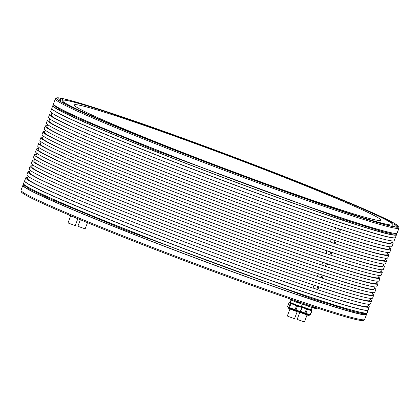 <?xml version="1.0" encoding="UTF-8"?>
<svg xmlns="http://www.w3.org/2000/svg" width="420" height="420" viewBox="0 0 420 420"><rect width="100%" height="100%" fill="white"/><g stroke="black" fill="none" stroke-linecap="round" stroke-linejoin="round"><path stroke-width="0.63" d="M339.938 199.978A163.748 6.573 -159.4 0 1 380.804 220.19A163.748 6.573 -159.4 0 1 282.424 189.725A163.748 6.573 -159.4 0 1 115.112 125.171A163.748 6.573 -159.4 0 1 74.245 104.963A163.748 6.573 -159.4 0 1 172.625 135.424A163.748 6.573 -159.4 0 1 339.938 199.978M392.858 224.663A176.605 7.088 20.6 0 0 348.784 202.865A176.605 7.088 20.6 0 0 168.331 133.24A176.605 7.088 20.6 0 0 62.228 100.385A176.605 7.088 20.6 0 0 106.302 122.183A176.605 7.088 20.6 0 0 286.755 191.809A176.605 7.088 20.6 0 0 392.858 224.663A176.605 7.088 20.6 0 0 348.763 202.913A176.605 7.088 20.6 0 0 168.604 133.392A176.605 7.088 20.6 0 0 62.218 100.412M343.985 211.964A182.941 7.34 20.6 0 0 398.8 226.711A182.941 7.34 20.6 0 0 295.423 180.789A182.941 7.34 20.6 0 0 111.101 113.085A182.941 7.34 20.6 0 0 56.406 98.017A182.941 7.34 20.6 0 0 156.035 142.821A182.941 7.34 20.6 0 0 343.985 211.964M129.045 119.322L131.502 120.199L129.045 119.322M111.935 113.537L114.398 114.419L111.935 113.537M96.789 108.586L99.246 109.468L96.789 108.586M83.858 104.554L86.32 105.43L83.858 104.554M73.374 101.509L75.831 102.386L73.374 101.509M65.504 99.498L67.961 100.375L65.504 99.498M60.391 98.558L62.848 99.44L60.391 98.558M58.118 98.711L60.58 99.593L58.118 98.711M58.732 99.95L61.189 100.832L58.732 99.95M62.213 102.254L64.669 103.131L62.213 102.254M68.502 105.583L70.959 106.46L68.502 105.583M77.495 109.877L79.958 110.754L77.495 109.877M89.04 115.07L91.502 115.946L89.04 115.07M102.937 121.065L105.399 121.942L102.937 121.065M118.949 127.764L121.406 128.646L118.949 127.764M136.799 135.056L139.256 135.933L136.799 135.056M156.188 142.81L158.645 143.687L156.188 142.81M176.778 150.896L179.235 151.772L176.778 150.896M198.214 159.169L200.671 160.052L198.214 159.169M220.138 167.501L222.595 168.378L220.138 167.501M242.172 175.739L244.629 176.621L242.172 175.739M263.939 183.745L266.396 184.627L263.939 183.745M285.059 191.384L287.516 192.26L285.059 191.384M305.183 198.524L307.639 199.4L305.183 198.524M323.957 205.039L326.419 205.916L323.957 205.039M341.066 210.819L343.523 211.696L341.066 210.819M356.218 215.77L358.675 216.647L356.218 215.77M369.143 219.802L371.6 220.684L369.143 219.802M379.633 222.852L382.09 223.729L379.633 222.852M387.503 224.858L389.959 225.74L387.503 224.858M392.616 225.797L395.073 226.674L392.616 225.797M394.884 225.645L397.341 226.522L394.884 225.645M394.275 224.406L396.732 225.283L394.275 224.406M390.794 222.101L393.251 222.983L390.794 222.101M384.505 218.778L386.962 219.655L384.505 218.778M375.506 214.478L377.963 215.36L375.506 214.478M363.962 209.286L366.419 210.168L363.962 209.286M350.065 203.291L352.522 204.172L350.065 203.291M334.058 196.591L336.514 197.468L334.058 196.591M316.202 189.299L318.665 190.181L316.202 189.299M296.819 181.55L299.276 182.427L296.819 181.55M276.229 173.465L278.686 174.342L276.229 173.465M254.788 165.186L257.25 166.063L254.788 165.186M232.864 156.854L235.326 157.736L232.864 156.854M210.835 148.617L213.292 149.494L210.835 148.617M189.068 140.611L191.525 141.488L189.068 140.611M167.942 132.972L170.405 133.854L167.942 132.972M147.824 125.837L150.281 126.714L147.824 125.837M138.553 122.593L140.285 123.212L138.553 122.593M398.8 226.711L399 227.929A183.556 7.366 -159.4 0 1 398.984 228.107A183.556 7.366 -159.4 0 1 344.001 213.129A183.556 7.366 -159.4 0 1 157.232 144.475A183.556 7.366 -159.4 0 1 55.346 98.942A183.556 7.366 -159.4 0 1 55.451 98.8L56.406 98.017M340.473 222.516A183.556 7.366 -159.4 0 1 155.531 154.581A183.556 7.366 -159.4 0 1 51.807 108.502A183.556 7.366 -159.4 0 1 51.818 108.329L52.815 105.677A183.556 7.366 -159.4 0 0 154.702 151.21A183.556 7.366 -159.4 0 0 341.471 219.865A183.556 7.366 -159.4 0 0 396.454 234.843L395.456 237.494A183.556 7.366 -159.4 0 1 395.351 237.636A183.556 7.366 -159.4 0 1 340.473 222.516M368.188 309.844L368.193 309.887A183.556 7.366 -159.4 0 1 368.183 310.065A183.556 7.366 -159.4 0 1 313.194 295.087A183.556 7.366 -159.4 0 1 126.43 226.433A183.556 7.366 -159.4 0 1 24.544 180.899A183.556 7.366 -159.4 0 1 24.649 180.752L24.68 180.726M309.666 304.469A183.556 7.366 -159.4 0 1 124.724 236.539A183.556 7.366 -159.4 0 1 21 190.459A183.556 7.366 -159.4 0 1 21.016 190.281L22.869 185.351A183.556 7.366 -159.4 0 0 124.756 230.879A183.556 7.366 -159.4 0 0 311.519 299.534A183.556 7.366 -159.4 0 0 366.508 314.517L364.655 319.447A183.556 7.366 -159.4 0 1 364.55 319.589A183.556 7.366 -159.4 0 1 309.666 304.469M395.351 237.636L395.241 237.725A183.488 7.366 -159.4 0 1 340.384 222.611A183.488 7.366 20.6 0 1 155.516 154.702A183.488 7.366 20.6 0 1 51.828 108.644L51.807 108.502M391.844 242.041A183.488 7.366 20.6 0 1 393.094 243.584A183.488 7.366 20.6 0 1 340.552 229.415L339.476 232.281L338.41 231.829L339.486 228.963L334.593 227.335L335.659 227.787L334.582 230.654A183.488 7.366 -159.4 0 1 148.838 162.246A183.488 7.366 -159.4 0 1 48.51 117.332L49.586 114.466A183.488 7.366 20.6 0 0 149.914 159.38A183.488 7.366 20.6 0 0 335.659 227.787M393.094 243.584L392.018 246.451A183.488 7.366 -159.4 0 1 339.476 232.281M51.539 114.13A183.488 7.366 20.6 0 0 49.586 114.466M387.481 253.643A183.488 7.366 20.6 0 1 388.731 255.187A183.488 7.366 20.6 0 1 336.194 241.017L335.165 243.752L330.304 242.036M330.272 242.12A183.488 7.366 -159.4 0 1 144.527 173.717A183.488 7.366 -159.4 0 1 44.2 128.804L45.229 126.068A183.488 7.366 20.6 0 0 145.551 170.982A183.488 7.366 20.6 0 0 331.296 239.39L330.272 242.12M388.731 255.187L387.707 257.917A183.488 7.366 -159.4 0 1 335.165 243.752M47.182 125.732A183.488 7.366 20.6 0 0 45.229 126.068M383.171 265.109A183.488 7.366 20.6 0 1 384.421 266.653A183.488 7.366 20.6 0 1 331.884 252.483L330.855 255.218L325.994 253.502M325.962 253.591A183.488 7.366 -159.4 0 1 140.217 185.183A183.488 7.366 -159.4 0 1 39.89 140.27L40.919 137.534A183.488 7.366 20.6 0 0 141.241 182.448A183.488 7.366 20.6 0 0 326.986 250.856L325.962 253.591M384.421 266.653L383.397 269.388A183.488 7.366 -159.4 0 1 330.855 255.218M42.871 137.198A183.488 7.366 20.6 0 0 40.919 137.534M378.861 276.581A183.488 7.366 20.6 0 1 380.111 278.119A183.488 7.366 20.6 0 1 327.574 263.954L326.545 266.684L321.683 264.968M321.652 265.057A183.488 7.366 -159.4 0 1 135.907 196.649A183.488 7.366 -159.4 0 1 35.579 151.736L36.603 149.006A183.488 7.366 20.6 0 0 136.93 193.919A183.488 7.366 20.6 0 0 322.675 262.322L321.652 265.057M380.111 278.119L379.082 280.854A183.488 7.366 -159.4 0 1 326.545 266.684M38.561 148.669A183.488 7.366 20.6 0 0 36.603 149.006M374.551 288.046A183.488 7.366 20.6 0 1 375.8 289.585A183.488 7.366 20.6 0 1 323.264 275.42L322.235 278.15L317.373 276.439M317.342 276.523A183.488 7.366 -159.4 0 1 131.596 208.121A183.488 7.366 -159.4 0 1 31.269 163.207L32.293 160.472A183.488 7.366 20.6 0 0 132.62 205.385A183.488 7.366 20.6 0 0 318.365 273.793L317.342 276.523M375.8 289.585L374.771 292.32A183.488 7.366 -159.4 0 1 322.235 278.15M34.251 160.136A183.488 7.366 20.6 0 0 32.293 160.472M370.241 299.512A183.488 7.366 20.6 0 1 371.49 301.056A183.488 7.366 20.6 0 1 318.948 286.886L317.872 289.753L316.806 289.301L317.882 286.435L312.989 284.807L314.055 285.259L312.979 288.125A183.488 7.366 -159.4 0 1 127.234 219.718A183.488 7.366 -159.4 0 1 26.906 174.804L27.982 171.938A183.488 7.366 20.6 0 0 128.31 216.851A183.488 7.366 20.6 0 0 314.055 285.259M371.49 301.056L370.414 303.923A183.488 7.366 -159.4 0 1 317.872 289.753M29.941 171.602A183.488 7.366 20.6 0 0 27.982 171.938M25.778 177.807L24.654 180.805A183.488 7.366 20.6 0 0 126.499 226.322A183.488 7.366 20.6 0 0 313.194 294.95A183.488 7.366 -159.4 0 0 368.156 309.923L369.285 306.92A183.488 7.366 -159.4 0 1 314.323 291.947A183.488 7.366 -159.4 0 1 127.627 223.325A183.488 7.366 -159.4 0 1 25.778 177.807A183.488 7.366 -159.4 0 1 27.736 177.471M395.32 237.662L394.223 240.581A183.488 7.366 -159.4 0 1 339.255 225.608A183.488 7.366 -159.4 0 1 152.565 156.986A183.488 7.366 -159.4 0 1 50.715 111.468L51.812 108.549M372.398 293.78A183.488 7.366 -159.4 0 1 373.648 295.323A183.488 7.366 -159.4 0 1 318.68 280.35A183.488 7.366 -159.4 0 1 131.99 211.722A183.488 7.366 -159.4 0 1 30.14 166.204A183.488 7.366 -159.4 0 1 32.093 165.869M373.648 295.323L372.619 298.053A183.488 7.366 -159.4 0 1 317.651 283.08A183.488 7.366 -159.4 0 1 130.961 214.452A183.488 7.366 -159.4 0 1 29.111 168.94L30.14 166.204M376.709 282.314A183.488 7.366 -159.4 0 1 377.958 283.852A183.488 7.366 -159.4 0 1 322.991 268.879A183.488 7.366 -159.4 0 1 136.3 200.251A183.488 7.366 -159.4 0 1 34.451 154.739A183.488 7.366 -159.4 0 1 36.404 154.403M377.958 283.852L376.929 286.587A183.488 7.366 -159.4 0 1 321.962 271.614A183.488 7.366 -159.4 0 1 135.272 202.986A183.488 7.366 -159.4 0 1 33.422 157.474L34.451 154.739M381.019 270.842A183.488 7.366 -159.4 0 1 382.268 272.386A183.488 7.366 -159.4 0 1 327.301 257.413A183.488 7.366 -159.4 0 1 140.611 188.785A183.488 7.366 -159.4 0 1 38.761 143.273A183.488 7.366 -159.4 0 1 40.714 142.931M382.268 272.386L381.239 275.121A183.488 7.366 -159.4 0 1 326.272 260.148A183.488 7.366 -159.4 0 1 139.582 191.52A183.488 7.366 -159.4 0 1 37.732 146.003L38.761 143.273M385.329 259.376A183.488 7.366 -159.4 0 1 386.579 260.92L385.55 263.65A183.488 7.366 -159.4 0 1 330.587 248.677A183.488 7.366 -159.4 0 1 143.892 180.054A183.488 7.366 -159.4 0 1 42.042 134.536L43.071 131.801A183.488 7.366 -159.4 0 1 45.024 131.465M386.579 260.92A183.488 7.366 -159.4 0 1 331.611 245.947A183.488 7.366 -159.4 0 1 144.921 177.319A183.488 7.366 -159.4 0 1 43.071 131.801M389.639 247.91A183.488 7.366 -159.4 0 1 390.889 249.448L389.86 252.184A183.488 7.366 -159.4 0 1 334.897 237.211A183.488 7.366 -159.4 0 1 148.202 168.583A183.488 7.366 -159.4 0 1 46.352 123.07L47.381 120.335A183.488 7.366 -159.4 0 1 49.334 119.999M390.889 249.448A183.488 7.366 -159.4 0 1 335.921 234.476A183.488 7.366 -159.4 0 1 149.231 165.853A183.488 7.366 -159.4 0 1 47.381 120.335M340.552 229.415L339.486 228.963M392.264 240.922L391.493 242.981A181.776 7.298 -159.4 0 1 337.04 228.149A181.776 7.298 20.6 0 1 152.087 160.162A181.776 7.298 20.6 0 1 51.188 115.07L51.965 113.006M334.614 230.57L338.41 231.829M49.76 118.876L48.983 120.939A181.776 7.298 20.6 0 0 149.882 166.026A181.776 7.298 20.6 0 0 334.834 234.014A181.776 7.298 -159.4 0 0 389.288 248.85L390.059 246.787M368.036 305.382A183.488 7.366 -159.4 0 1 369.285 306.92M28.156 176.347L27.379 178.411A181.776 7.298 20.6 0 0 128.279 223.498A181.776 7.298 20.6 0 0 313.231 291.485A181.776 7.298 -159.4 0 0 367.684 306.322L368.461 304.258M313.01 288.036L316.806 289.301M318.948 286.886L317.882 286.435M30.361 170.478L29.584 172.541A181.776 7.298 20.6 0 0 130.483 217.634A181.776 7.298 20.6 0 0 315.436 285.621A181.776 7.298 -159.4 0 0 369.889 300.452L370.666 298.394M372.818 292.656L372.046 294.719A181.776 7.298 -159.4 0 1 317.594 279.888A181.776 7.298 20.6 0 1 132.641 211.901A181.776 7.298 20.6 0 1 31.742 166.808L32.519 164.745M318.365 273.793L323.264 275.42M34.671 159.012L33.894 161.075A181.776 7.298 20.6 0 0 134.794 206.162A181.776 7.298 20.6 0 0 319.746 274.15A181.776 7.298 -159.4 0 0 374.199 288.986L374.976 286.923M321.169 277.699L322.193 274.969M377.129 281.19L376.357 283.253A181.776 7.298 -159.4 0 1 321.904 268.417A181.776 7.298 20.6 0 1 136.952 200.429A181.776 7.298 20.6 0 1 36.052 155.342L36.829 153.279M322.675 262.322L327.574 263.954M38.981 147.546L38.21 149.604A181.776 7.298 20.6 0 0 139.104 194.696A181.776 7.298 20.6 0 0 324.056 262.684A181.776 7.298 -159.4 0 0 378.509 277.52L379.286 275.457M325.479 266.233L326.503 263.498M381.439 269.724L380.667 271.782A181.776 7.298 -159.4 0 1 326.214 256.951A181.776 7.298 20.6 0 1 141.262 188.963A181.776 7.298 20.6 0 1 40.362 143.871L41.139 141.813M326.986 250.856L331.884 252.483M43.291 136.075L42.52 138.138A181.776 7.298 20.6 0 0 143.414 183.23A181.776 7.298 20.6 0 0 328.367 251.218A181.776 7.298 -159.4 0 0 382.82 266.049L383.596 263.991M329.789 254.767L330.813 252.032M385.749 258.253L384.977 260.316A181.776 7.298 -159.4 0 1 330.524 245.485A181.776 7.298 20.6 0 1 145.572 177.497A181.776 7.298 20.6 0 1 44.672 132.405L45.449 130.342M331.296 239.39L336.194 241.017M47.602 124.609L46.83 126.672A181.776 7.298 20.6 0 0 147.725 171.764A181.776 7.298 20.6 0 0 332.677 239.752A181.776 7.298 -159.4 0 0 387.13 254.583L387.907 252.52M334.1 243.296L335.123 240.566M364.55 319.589L363.594 320.371A182.941 7.34 -159.4 0 1 189.877 262.736A182.941 7.34 -159.4 0 1 21.2 191.678L21 190.459M303.293 303.429L302.909 304.447A7.13 0.284 -159.4 0 0 303.198 304.516L303.571 303.518M87.47 222.673L85.134 228.879L78.886 226.648L77.926 226.175L80.346 219.734M77.837 218.704L75.248 225.593L69.001 223.361L68.04 222.884L70.628 215.996M313.178 306.721L312.795 307.739A7.13 0.284 -159.4 0 0 313.079 307.802L313.451 306.81M307.955 304.988L307.587 305.975L303.277 304.295M312.795 307.739L308.527 306.317L308.91 305.308M308.527 306.317A7.13 0.284 -159.4 0 1 307.587 305.975M312.16 307.529L311.252 309.944L301.45 306.432L311.283 309.866M311.567 310.06L311.377 310.558L301.565 307.078M301.555 307.104L306.443 309.01A7.13 0.284 20.6 0 0 307.387 309.351L311.656 310.774A7.13 0.284 20.6 0 0 311.939 310.837L311.393 310.522M306.443 309.01L304.941 313.01L300.631 311.33M311.939 310.837L310.438 314.837A7.13 0.284 -159.4 0 1 310.149 314.774L305.886 313.352A7.13 0.284 -159.4 0 1 304.941 313.01M311.656 310.774L310.149 314.774M305.886 313.352L307.387 309.351M307.004 315.1L304.416 321.983L298.174 319.751L297.213 319.274L299.801 312.391M296.767 302.321L292.142 300.52L292.435 299.744M302.909 304.447L298.699 302.878M298.646 303.03A7.13 0.284 -159.4 0 1 298.347 302.92M292.142 300.52A7.13 0.284 -159.4 0 1 291.485 300.242L290.194 299.497L290.367 299.035M291.758 299.512L291.485 300.242M302.274 304.238L301.366 306.653L296.993 305.261L290.115 302.426L291.034 299.98M290.141 302.348L296.363 305.041L301.397 306.579M301.681 306.773L301.492 307.272L296.173 305.54L289.763 302.925L289.8 302.306M289.653 302.699L289.338 302.594A7.13 0.284 20.6 0 0 289.049 302.531L290.346 303.277A7.13 0.284 20.6 0 0 291.002 303.555L296.562 305.718A7.13 0.284 20.6 0 0 297.502 306.065L301.77 307.482A7.13 0.284 20.6 0 0 302.054 307.545L301.507 307.23M296.562 305.718L295.055 309.719L289.495 307.556L291.002 303.555M290.346 303.277L288.839 307.277A7.13 0.284 -159.4 0 0 289.495 307.556M302.054 307.545L300.552 311.546A7.13 0.284 -159.4 0 1 300.269 311.483L296 310.065A7.13 0.284 -159.4 0 1 295.055 309.719M289.049 302.531L287.548 306.532L288.839 307.277M301.77 307.482L300.269 311.483M296 310.065L297.502 306.065M297.119 311.808L294.53 318.696L288.288 316.459L287.327 315.987L289.916 309.099M296.336 301.072L296.205 301.429L298.867 302.479L299.371 302.62L299.544 302.164M296.835 302.358L298.305 302.925A2.168 2.168 0 0 0 299.371 302.62M313.698 306.889L313.577 307.209L316.239 308.259L316.743 308.401L316.916 307.949M314.207 308.138L315.677 308.705A2.168 2.168 0 0 0 316.743 308.401M55.346 98.942L53.492 103.877A183.556 7.366 20.6 0 0 155.379 149.41A183.556 7.366 20.6 0 0 342.148 218.064A183.556 7.366 20.6 0 0 397.131 233.042L398.984 228.107M24.544 180.899L23.546 183.55A183.556 7.366 20.6 0 0 125.433 229.084A183.556 7.366 20.6 0 0 312.197 297.738A183.556 7.366 20.6 0 0 367.185 312.716L368.183 310.065M396.417 234.523A183.488 7.366 -159.4 0 1 341.45 219.776A183.488 7.366 -159.4 0 1 152.502 150.255A183.488 7.366 -159.4 0 1 53.051 105.462M397.131 233.042C395.535 234.754 377.181 229.777 342.08 218.111A183.488 7.366 20.6 0 0 396.842 233.284M53.55 104.249A183.488 7.366 20.6 0 0 158.167 150.581A183.488 7.366 20.6 0 0 342.074 218.111M23.604 183.923A183.488 7.366 20.6 0 0 128.215 230.255A183.488 7.366 20.6 0 0 312.128 297.785A183.488 7.366 20.6 0 0 366.896 312.958M366.471 314.197A183.488 7.366 -159.4 0 1 311.504 299.45A183.488 7.366 -159.4 0 1 122.556 229.929A183.488 7.366 -159.4 0 1 23.105 185.136M77.301 218.463L69.227 215.077M69.463 215.36L78.015 218.762L69.809 215.607M309.834 314.664L309.692 315.047L306.185 313.976L299.88 311.567M299.817 311.735L309.692 315.047M309.503 315.194L308.306 315.389L299.061 311.992M308.028 315.341L298.993 312.007M299.948 311.377L299.806 311.756L294.488 310.028L288.078 307.414L288.094 306.847M299.623 311.903L298.421 312.102L288.86 308.543L287.973 307.524L299.806 311.756M298.142 312.055L289.091 308.711M23.205 184.448L23.179 185.472L24.276 186.737C31.022 191.683 55.97 202.944 99.13 220.516C162.561 246.341 255.386 280.833 311.204 299.324C340.468 309.041 358.202 314.144 364.397 314.627L366.203 314.396L366.844 313.614L362.833 313.682L351.992 311.125L311.861 298.636L125.097 229.982L50.201 198.928L29.72 189.163L23.205 184.448L23.562 183.887M53.156 104.774L53.13 105.798L54.227 107.063C60.968 112.009 85.922 123.27 129.077 140.842C192.512 166.666 285.332 201.164 341.15 219.65C370.419 229.367 388.148 234.47 394.343 234.953L396.149 234.722L396.795 233.94L392.779 234.014L381.938 231.452L341.806 218.962L155.043 150.308L80.147 119.254L59.666 109.489L53.156 104.774L53.508 104.213M396.438 234.502L396.454 234.843M342.08 218.111C307.671 206.624 267.314 192.176 220.999 174.778C129.759 140.501 49.859 106.859 53.492 103.877M23.546 183.55C19.913 186.533 99.813 220.174 191.047 254.452C237.363 271.85 277.725 286.298 312.128 297.785C347.235 309.451 365.589 314.428 367.185 312.716M366.492 314.176L366.508 314.517M308.306 315.389L298.893 311.96M298.421 312.102L288.745 308.464M296.205 301.429A2.168 2.168 0 0 0 296.809 302.363M313.577 307.209A2.168 2.168 0 0 0 314.181 308.144M366.844 313.614L366.949 312.958M396.795 233.94L396.895 233.284"/></g></svg>
